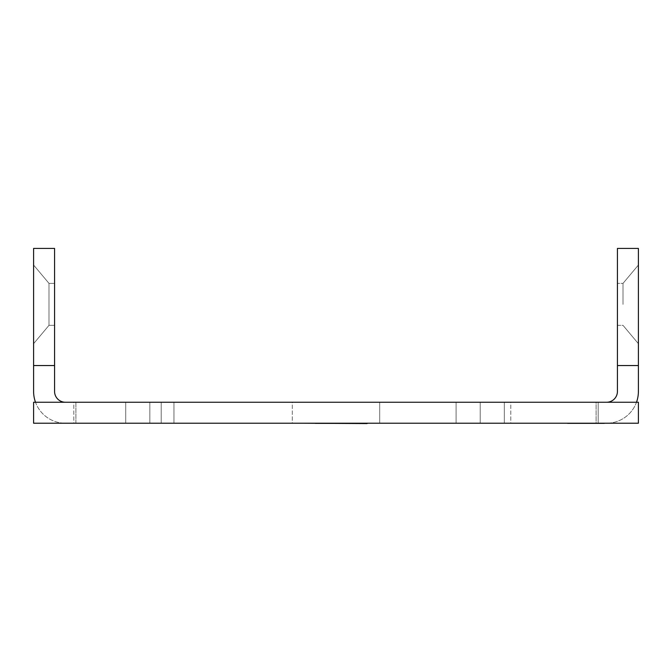 <?xml version="1.0" encoding="UTF-8"?>
<svg xmlns="http://www.w3.org/2000/svg" width="672" height="672" viewBox="0 0 672 672"><rect width="100%" height="100%" fill="white"/><g stroke="black" fill="none" stroke-linecap="round" stroke-linejoin="round"><path stroke-width="0.5" stroke-dasharray="3.36 2.52" d="M125.714 423.226L125.714 402.251L173.964 402.251L125.714 402.251L173.964 402.251L125.714 402.251L173.964 402.251L125.714 402.251L173.964 402.251L125.714 402.251L173.964 402.251L125.714 402.251L173.964 402.251L125.714 402.251L173.964 402.251L125.714 402.251L173.964 402.251L125.714 402.251L173.964 402.251L125.714 402.251L173.964 402.251L125.714 402.251L173.964 402.251L125.714 402.251L173.964 402.251L125.714 402.251L125.714 423.226L125.714 402.251L125.714 423.226L125.714 402.251L125.714 423.226L125.714 402.251L125.714 423.226L125.714 402.251L125.714 423.226L125.714 402.251L125.714 423.226L173.964 423.226L173.964 402.251L173.964 423.226L125.714 423.226L173.964 423.226L125.714 423.226L173.964 423.226L173.964 402.251L173.964 423.226L125.714 423.226L173.964 423.226L125.714 423.226L173.964 423.226L173.964 402.251L173.964 423.226L125.714 423.226L173.964 423.226L125.714 423.226L173.964 423.226L173.964 402.251L173.964 423.226L125.714 423.226L173.964 423.226L125.714 423.226L173.964 423.226L173.964 402.251L173.964 423.226L125.714 423.226L173.964 423.226L125.714 423.226L173.964 423.226L173.964 402.251L173.964 423.226L125.714 423.226M149.839 423.226L149.839 402.251L480.211 402.251L149.839 402.251L480.211 402.251L149.839 402.251L480.211 402.251L149.839 402.251L480.211 402.251L149.839 402.251L480.211 402.251L149.839 402.251L480.211 402.251L149.839 402.251L480.211 402.251L149.839 402.251L480.211 402.251L149.839 402.251L480.211 402.251L149.839 402.251L480.211 402.251L149.839 402.251L480.211 402.251L149.839 402.251L480.211 402.251L149.839 402.251L149.839 423.226L149.839 402.251L149.839 423.226L149.839 402.251L149.839 423.226L149.839 402.251L149.839 423.226L149.839 402.251L149.839 423.226L149.839 402.251L149.839 423.226L480.211 423.226L480.211 402.251L480.211 423.226L149.839 423.226L480.211 423.226L149.839 423.226L480.211 423.226L480.211 402.251L480.211 423.226L149.839 423.226L480.211 423.226L149.839 423.226L480.211 423.226L480.211 402.251L480.211 423.226L149.839 423.226L480.211 423.226L149.839 423.226L480.211 423.226L480.211 402.251L480.211 423.226L149.839 423.226L480.211 423.226L149.839 423.226L480.211 423.226L480.211 402.251L480.211 423.226L149.839 423.226L480.211 423.226L149.839 423.226L480.211 423.226L480.211 402.251L480.211 423.226L149.839 423.226M456.086 423.226L456.086 402.251L504.328 402.251L456.086 402.251L504.328 402.251L456.086 402.251L504.328 402.251L456.086 402.251L504.328 402.251L456.086 402.251L504.328 402.251L456.086 402.251L504.328 402.251L456.086 402.251L504.328 402.251L456.086 402.251L504.328 402.251L456.086 402.251L504.328 402.251L456.086 402.251L504.328 402.251L456.086 402.251L504.328 402.251L456.086 402.251L504.328 402.251L456.086 402.251L456.086 423.226L456.086 402.251L456.086 423.226L456.086 402.251L456.086 423.226L456.086 402.251L456.086 423.226L456.086 402.251L456.086 423.226L456.086 402.251L456.086 423.226L504.328 423.226L504.328 402.251L504.328 423.226L456.086 423.226L504.328 423.226L456.086 423.226L504.328 423.226L504.328 402.251L504.328 423.226L456.086 423.226L504.328 423.226L456.086 423.226L504.328 423.226L504.328 402.251L504.328 423.226L456.086 423.226L504.328 423.226L456.086 423.226L504.328 423.226L504.328 402.251L504.328 423.226L456.086 423.226L504.328 423.226L456.086 423.226L504.328 423.226L504.328 402.251L504.328 423.226L456.086 423.226L504.328 423.226L456.086 423.226L504.328 423.226L504.328 402.251L504.328 423.226L456.086 423.226M638.4 304.366L638.4 265.028L638.4 304.366M623.003 304.366L623.003 283.382L623.003 304.366M617.425 304.366L617.425 283.382L617.425 304.366M48.997 325.34L33.6 343.694L33.6 265.028L33.6 343.694L33.6 265.028L33.6 343.694L33.6 265.028L33.6 343.694L33.6 265.028L33.6 343.694L33.6 265.028L33.6 343.694L33.6 265.028L33.6 343.694L48.997 325.34L33.6 343.694L48.997 325.34L33.6 343.694L48.997 325.34L48.997 283.382L33.6 265.028L48.997 283.382L48.997 325.34L48.997 283.382L48.997 325.34L48.997 283.382L33.6 265.028L48.997 283.382L48.997 325.34L48.997 283.382L48.997 325.34L48.997 283.382L33.6 265.028L48.997 283.382L48.997 325.34L48.997 283.382L48.997 325.34L54.575 325.34L48.997 325.34M54.575 283.382L48.997 283.382L54.575 283.382L54.575 325.34L54.575 283.382L54.575 325.34L54.575 283.382L48.997 283.382L54.575 283.382L54.575 325.34L54.575 283.382L54.575 325.34L54.575 283.382L48.997 283.382L54.575 283.382L54.575 325.34L54.575 283.382M580.919 423.57L604.338 423.57L567.588 423.57L604.338 423.57L568.478 423.57L603.439 423.57L574.308 423.57L580.919 423.226M350.12 423.226L315.412 423.226L360.755 423.57L322.375 423.57L366.92 423.57L315.412 423.57L367.718 423.57L315.412 423.57L367.718 423.57L350.12 423.226M332.413 423.226L351.7 423.57L332.413 423.226M73.802 423.226L161.204 423.226L73.802 423.226L161.204 423.226L73.802 423.226L73.802 402.251L161.204 402.251L73.802 402.251L161.204 402.251L73.802 402.251L73.802 423.226M510.796 423.226L598.198 423.226L510.796 423.226L598.198 423.226L510.796 423.226L510.796 402.251L598.198 402.251L510.796 402.251L598.198 402.251L510.796 402.251L510.796 423.226M292.303 423.226L379.697 423.226L292.303 423.226L379.697 423.226L292.303 423.226L292.303 402.251L379.697 402.251L292.303 402.251L379.697 402.251L292.303 402.251L292.303 423.226M596.098 423.226L638.4 423.226L596.098 423.226L596.098 402.251L638.4 402.251L596.098 402.251L596.098 423.226M75.902 423.226L33.6 423.226L75.902 423.226L65.411 423.226L75.902 423.226L75.902 402.251L33.6 402.251L638.4 402.251L638.4 423.226L33.6 423.226L33.6 402.251L75.902 402.251L75.902 423.226M301.51 423.226L383.569 423.226M617.425 365.543L638.4 365.543L638.4 248.43L617.425 248.43L617.425 391.415A10.836 10.836 0 0 1 606.589 402.251M33.6 365.543L54.575 365.543L54.575 248.43L33.6 248.43L33.6 391.415A31.811 31.811 0 0 0 65.411 423.226A31.811 31.811 0 0 1 35.507 402.251M638.4 365.543L638.4 391.415A31.811 31.811 0 0 1 606.589 423.226A31.811 31.811 0 0 0 636.493 402.251M54.575 365.543L54.575 391.415A10.836 10.836 0 0 0 65.411 402.251M379.697 402.251L379.697 423.226L379.697 402.251M598.198 402.251L598.198 423.226L598.198 402.251M161.204 402.251L161.204 423.226L161.204 402.251M638.4 402.251L638.4 423.226L638.4 402.251M33.6 402.251L33.6 423.226L33.6 402.251M367.718 423.226L366.92 423.226M346.634 423.57L336.496 423.226L346.634 423.57M571.738 423.57L604.338 423.57L571.738 423.226M603.439 423.57L567.588 423.57L603.439 423.226M567.588 423.57L572.342 423.226M604.338 423.57L572.342 423.57M623.003 283.382L638.4 265.028L623.003 283.382L638.4 265.028L623.003 283.382L638.4 265.028L623.003 283.382L617.425 283.382L623.003 283.382M617.425 325.34L623.003 325.34L638.4 343.694L623.003 325.34L638.4 343.694L623.003 325.34L638.4 343.694L623.003 325.34L617.425 325.34"/><path stroke-width="1.01" d="M638.4 423.226L33.6 423.226L33.6 402.251L638.4 402.251L638.4 423.226M617.425 365.543L617.425 248.43L638.4 248.43L638.4 365.543L617.425 365.543L617.425 391.415A10.836 10.836 0 0 1 606.589 402.251M33.6 365.543L33.6 248.43L54.575 248.43L54.575 365.543L33.6 365.543L33.6 391.415A31.811 31.811 0 0 0 35.507 402.251M638.4 365.543L638.4 391.415A31.811 31.811 0 0 1 636.493 402.251M54.575 365.543L54.575 391.415A10.836 10.836 0 0 0 65.411 402.251M366.92 423.226L383.569 423.226M366.92 423.57L301.51 423.226M567.588 423.226L604.338 423.226"/></g></svg>
